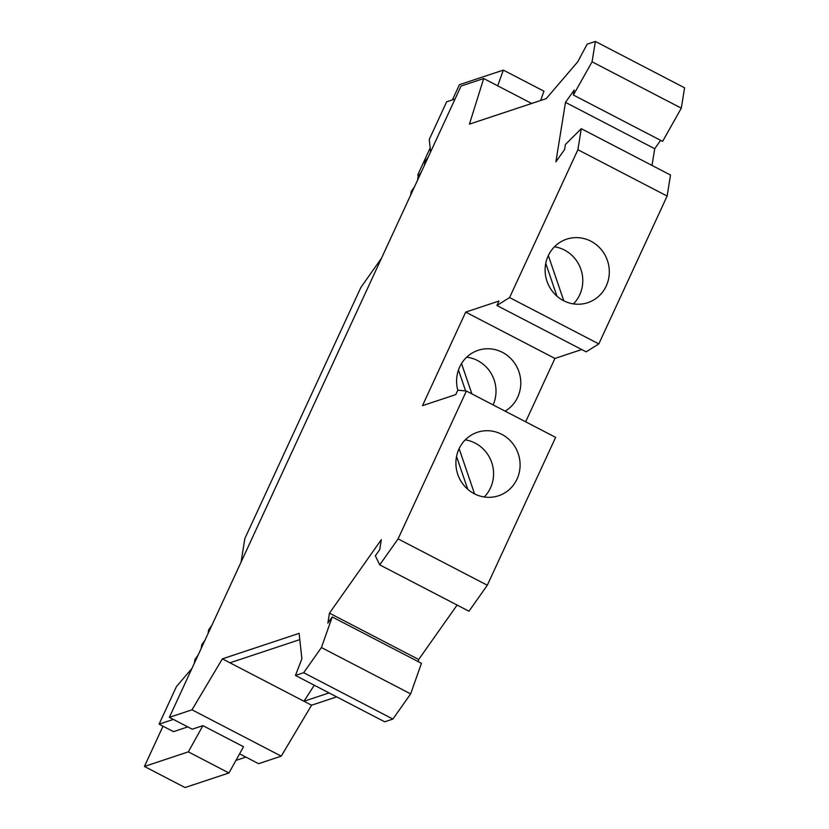 <?xml version="1.0" encoding="UTF-8"?>
<svg xmlns="http://www.w3.org/2000/svg" width="829" height="829" viewBox="0 0 829 829"><rect width="100%" height="100%" fill="white"/><g stroke="black" fill="none" stroke-linecap="round" stroke-linejoin="round"><path stroke-width="1.24" d="M540.622 100.496L543.969 91.2L503.348 70.102L459.442 84.682L452.406 99.894M228.949 772.97L243.539 746.742L202.918 725.644L188.328 751.862L228.949 772.97L185.043 787.55L144.422 766.452L188.328 751.862M163.012 726.204L144.422 766.452M531.679 103.47L483.701 78.537L461.038 86.071L169.354 717.334L192.204 729.199L202.918 725.644M191.924 668.464L176.473 686.526L159.085 724.163L173.489 731.644L187.768 726.898M455.048 99.024L446.644 101.812L429.256 139.448L430.603 151.925M563.492 300.637A33.461 31.948 -108.4 0 1 545.119 269.415A33.461 31.948 -108.4 0 1 564.528 239.975A33.461 31.948 -108.4 0 1 566.673 239.177A33.461 31.948 -108.4 0 1 590.942 241.218A33.461 31.948 -108.4 0 1 609.274 273.632A33.461 31.948 -108.4 0 1 587.761 302.678A33.461 31.948 -108.4 0 1 563.492 300.637M509.586 297.57L598.807 343.921L586.155 351.848L496.934 305.497L509.586 297.57L577.896 149.717L667.127 196.069L598.807 343.921M554.466 246.783A33.461 31.948 -108.4 0 1 564.425 250.037A33.461 31.948 -108.4 0 1 573.44 303.891M545.762 263.384L556.953 296.181M548.342 255.55L563.793 300.792M483.701 78.537L469.421 124.143L546.197 98.641L577.782 61.75L587.129 44.186L595.357 41.45L592.072 61.812L573.388 95.024L574.196 90.019L565.482 102.371L555.896 161.831L564.601 149.489L565.409 144.484L581.295 128.692L670.516 175.043L667.127 196.069M169.354 717.334L192.017 709.8L222.348 658.858L299.124 633.356L301.891 658.848L295.445 675.448L303.673 672.713L321.424 647.542L410.656 693.894L392.894 719.064L384.677 721.8L295.445 675.448M496.934 305.497L498.985 301.041L465.701 312.098L422.469 405.671L455.753 394.614L457.815 390.158L466.395 391.029L398.086 538.881L379.744 564.87L375.35 555.813L379.713 549.637L381.319 539.648L329.465 613.149L327.859 623.139L332.222 616.952L321.424 647.542M581.295 128.692L577.896 149.717M430.178 147.997L417.733 174.94L418.407 176.111M222.348 658.858L311.569 705.21L281.238 756.152L258.575 763.685L239.602 753.82M192.017 709.8L281.238 756.152M299.808 639.615L229.965 662.817M474.271 493.732A33.461 31.948 -108.4 0 1 455.94 461.318A33.461 31.948 -108.4 0 1 477.452 432.272A33.461 31.948 -108.4 0 1 501.721 434.313A33.461 31.948 -108.4 0 1 520.052 466.727A33.461 31.948 -108.4 0 1 498.54 495.773A33.461 31.948 -108.4 0 1 474.271 493.732M466.395 391.029L555.627 437.38L487.307 585.233L468.976 611.222L379.744 564.87M398.086 538.881L487.307 585.233M458.468 369.983L465.629 390.956M493.131 404.915A33.461 31.948 71.6 0 0 477.639 360.584A33.461 31.948 71.6 0 0 466.675 357.195M505.12 411.143A33.461 31.948 71.6 0 0 520.757 381.402A33.461 31.948 71.6 0 0 502.426 352.356A33.461 31.948 71.6 0 0 478.146 350.304A33.461 31.948 71.6 0 0 457.795 390.19M461.535 363.548L471.888 393.879M465.701 312.098L554.933 358.449L525.648 421.816M595.357 41.45L684.578 87.801L681.303 108.164L662.609 141.376L573.388 95.024M660.62 140.339L654.713 148.723L652.019 165.437M581.73 349.548L554.933 358.449M457.1 605.056L418.697 659.501L418.344 661.697M332.222 616.952L421.443 663.304L410.656 693.894M336.688 696.868L311.569 705.21M329.072 692.909L303.953 701.261L314.284 685.231M303.673 672.713L392.894 719.064M329.465 613.149L418.697 659.501M235.933 760.411L245.902 757.095M565.482 102.371L654.713 148.723M592.072 61.812L681.303 108.164M465.245 439.867A33.461 31.948 -108.4 0 1 475.204 443.121A33.461 31.948 -108.4 0 1 484.219 496.985M456.541 456.478L467.732 489.265M459.121 448.644L474.571 493.877M424.386 165.396L424.976 161.676L428.22 157.075M417.515 180.245L418.117 176.525L421.36 171.924M410.656 195.095L411.257 191.385L414.5 186.784M381.475 258.244L360.853 287.476L244.866 538.498L241.063 562.145M208.038 633.605L208.639 629.885L211.882 625.294M201.178 648.465L201.768 644.744L205.012 640.143M194.307 663.314L194.908 659.594L198.152 654.993M159.085 724.163L173.365 719.417M497.69 85.812L503.348 70.102"/></g></svg>
